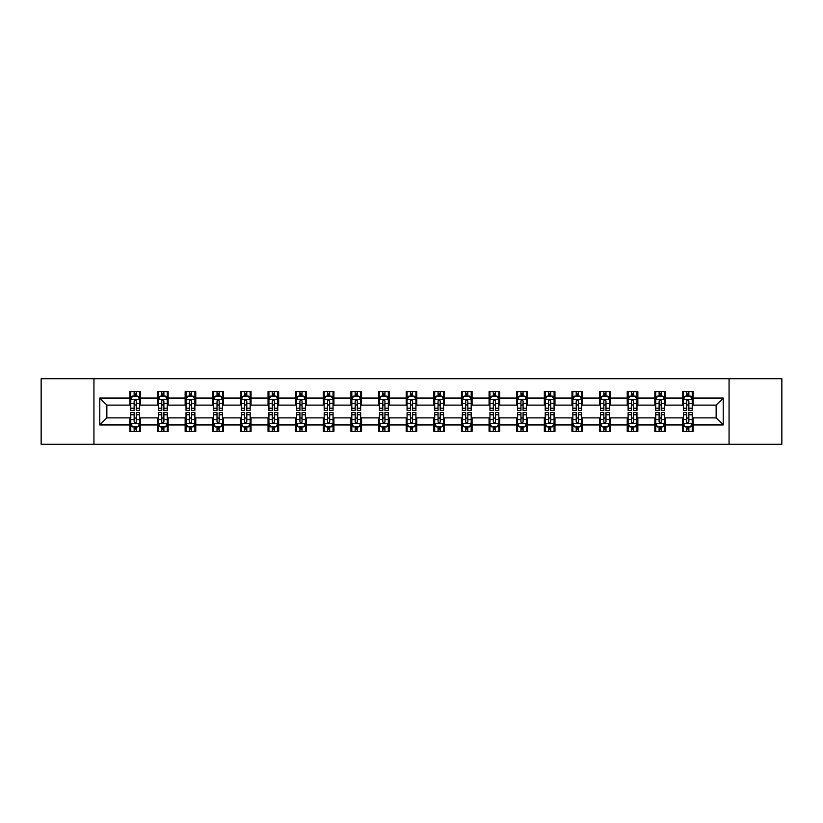 <?xml version="1.0" encoding="UTF-8"?>
<svg xmlns="http://www.w3.org/2000/svg" width="823" height="823" viewBox="0 0 823 823"><rect width="100%" height="100%" fill="white"/><g stroke="black" fill="none" stroke-linecap="round" stroke-linejoin="round"><path stroke-width="1.23" d="M729.065 444.266L781.85 444.266L781.85 378.734L729.065 378.734L729.065 444.266L93.935 444.266L93.935 378.734L41.15 378.734L41.15 444.266L93.935 444.266M729.065 378.734L93.935 378.734M693.11 398.044L693.11 391.573L682.483 391.573L682.483 398.044L665.488 398.044L665.488 391.573L654.861 391.573L654.861 398.044L637.856 398.044L637.856 391.573L627.229 391.573L627.229 398.044L610.224 398.044L610.224 391.573L599.597 391.573L599.597 398.044L582.591 398.044L582.591 391.573L571.964 391.573L571.964 398.044L554.959 398.044L554.959 391.573L544.332 391.573L544.332 398.044L527.337 398.044L527.337 391.573L516.71 391.573L516.71 398.044L499.705 398.044L499.705 391.573L489.078 391.573L489.078 398.044L472.073 398.044L472.073 391.573L461.446 391.573L461.446 398.044L444.441 398.044L444.441 391.573L433.814 391.573L433.814 398.044L416.808 398.044L416.808 391.573L406.192 391.573L406.192 398.044L389.186 398.044L389.186 391.573L378.559 391.573L378.559 398.044L361.554 398.044L361.554 391.573L350.927 391.573L350.927 398.044L333.922 398.044L333.922 391.573L323.295 391.573L323.295 398.044L306.29 398.044L306.29 391.573L295.663 391.573L295.663 398.044L278.668 398.044L278.668 391.573L268.041 391.573L268.041 398.044L251.036 398.044L251.036 391.573L240.409 391.573L240.409 398.044L223.403 398.044L223.403 391.573L212.776 391.573L212.776 398.044L195.771 398.044L195.771 391.573L185.144 391.573L185.144 398.044L168.139 398.044L168.139 391.573L157.512 391.573L157.512 398.044L140.517 398.044L140.517 391.573L129.89 391.573L129.89 398.044L99.778 398.044L99.778 424.956L106.856 417.878L129.89 417.878L129.89 431.427L140.517 431.427L140.517 417.878L157.512 417.878L157.512 431.427L168.139 431.427L168.139 417.878L185.144 417.878L185.144 431.427L195.771 431.427L195.771 417.878L212.776 417.878L212.776 431.427L223.403 431.427L223.403 417.878L240.409 417.878L240.409 431.427L251.036 431.427L251.036 417.878L268.041 417.878L268.041 431.427L278.668 431.427L278.668 417.878L295.663 417.878L295.663 431.427L306.29 431.427L306.29 417.878L323.295 417.878L323.295 431.427L333.922 431.427L333.922 417.878L350.927 417.878L350.927 431.427L361.554 431.427L361.554 417.878L378.559 417.878L378.559 431.427L389.186 431.427L389.186 417.878L406.192 417.878L406.192 431.427L416.808 431.427L416.808 417.878L433.814 417.878L433.814 431.427L444.441 431.427L444.441 417.878L461.446 417.878L461.446 431.427L472.073 431.427L472.073 417.878L489.078 417.878L489.078 431.427L499.705 431.427L499.705 417.878L516.71 417.878L516.71 431.427L527.337 431.427L527.337 417.878L544.332 417.878L544.332 431.427L554.959 431.427L554.959 417.878L571.964 417.878L571.964 431.427L582.591 431.427L582.591 417.878L599.597 417.878L599.597 431.427L610.224 431.427L610.224 417.878L627.229 417.878L627.229 431.427L637.856 431.427L637.856 417.878L654.861 417.878L654.861 431.427L665.488 431.427L665.488 417.878L682.483 417.878L682.483 431.427L693.11 431.427L693.11 417.878L716.144 417.878L716.144 405.122L693.11 405.122L693.11 398.044L723.222 398.044L723.222 424.956L693.11 424.956M682.483 424.956L665.488 424.956M654.861 424.956L637.856 424.956M627.229 424.956L610.224 424.956M599.597 424.956L582.591 424.956M571.964 424.956L554.959 424.956M544.332 424.956L527.337 424.956M516.71 424.956L499.705 424.956M489.078 424.956L472.073 424.956M461.446 424.956L444.441 424.956M433.814 424.956L416.808 424.956M406.192 424.956L389.186 424.956M378.559 424.956L361.554 424.956M350.927 424.956L333.922 424.956M323.295 424.956L306.29 424.956M295.663 424.956L278.668 424.956M268.041 424.956L251.036 424.956M240.409 424.956L223.403 424.956M212.776 424.956L195.771 424.956M185.144 424.956L168.139 424.956M157.512 424.956L140.517 424.956M129.89 424.956L99.778 424.956M682.483 398.044L682.483 405.122L665.488 405.122L665.488 398.044M654.861 398.044L654.861 405.122L637.856 405.122L637.856 398.044M627.229 398.044L627.229 405.122L610.224 405.122L610.224 398.044M599.597 398.044L599.597 405.122L582.591 405.122L582.591 398.044M571.964 398.044L571.964 405.122L554.959 405.122L554.959 398.044M544.332 398.044L544.332 405.122L527.337 405.122L527.337 398.044M516.71 398.044L516.71 405.122L499.705 405.122L499.705 398.044M489.078 398.044L489.078 405.122L472.073 405.122L472.073 398.044M461.446 398.044L461.446 405.122L444.441 405.122L444.441 398.044M433.814 398.044L433.814 405.122L416.808 405.122L416.808 398.044M406.192 398.044L406.192 405.122L389.186 405.122L389.186 398.044M378.559 398.044L378.559 405.122L361.554 405.122L361.554 398.044M350.927 398.044L350.927 405.122L333.922 405.122L333.922 398.044M323.295 398.044L323.295 405.122L306.29 405.122L306.29 398.044M295.663 398.044L295.663 405.122L278.668 405.122L278.668 398.044M268.041 398.044L268.041 405.122L251.036 405.122L251.036 398.044M240.409 398.044L240.409 405.122L223.403 405.122L223.403 398.044M212.776 398.044L212.776 405.122L195.771 405.122L195.771 398.044M185.144 398.044L185.144 405.122L168.139 405.122L168.139 398.044M157.512 398.044L157.512 405.122L140.517 405.122L140.517 398.044M129.89 398.044L129.89 405.122L106.856 405.122L99.778 398.044M106.856 405.122L106.856 417.878M723.222 424.956L716.144 417.878M716.144 405.122L723.222 398.044M129.89 396.007L130.775 396.007M134.139 396.007L136.258 396.007M139.622 396.007L140.517 396.007M129.89 404.947L130.775 404.947M134.139 404.947L136.258 404.947M139.622 404.947L140.517 404.947M129.89 418.053L130.775 418.053M134.139 418.053L136.258 418.053M139.622 418.053L140.517 418.053M129.89 426.993L130.775 426.993M134.139 426.993L136.258 426.993M139.622 426.993L140.517 426.993M157.512 418.053L158.397 418.053M161.771 418.053L163.89 418.053M167.254 418.053L168.139 418.053M157.512 426.993L158.397 426.993M161.771 426.993L163.89 426.993M167.254 426.993L168.139 426.993M157.512 396.007L158.397 396.007M161.771 396.007L163.89 396.007M167.254 396.007L168.139 396.007M157.512 404.947L158.397 404.947M161.771 404.947L163.89 404.947M167.254 404.947L168.139 404.947M185.144 418.053L186.029 418.053M189.393 418.053L191.522 418.053M194.886 418.053L195.771 418.053M185.144 426.993L186.029 426.993M189.393 426.993L191.522 426.993M194.886 426.993L195.771 426.993M185.144 396.007L186.029 396.007M189.393 396.007L191.522 396.007M194.886 396.007L195.771 396.007M185.144 404.947L186.029 404.947M189.393 404.947L191.522 404.947M194.886 404.947L195.771 404.947M212.776 418.053L213.661 418.053M217.025 418.053L219.155 418.053M222.519 418.053L223.403 418.053M212.776 426.993L213.661 426.993M217.025 426.993L219.155 426.993M222.519 426.993L223.403 426.993M212.776 396.007L213.661 396.007M217.025 396.007L219.155 396.007M222.519 396.007L223.403 396.007M212.776 404.947L213.661 404.947M217.025 404.947L219.155 404.947M222.519 404.947L223.403 404.947M240.409 418.053L241.293 418.053M244.657 418.053L246.787 418.053M250.151 418.053L251.036 418.053M240.409 426.993L241.293 426.993M244.657 426.993L246.787 426.993M250.151 426.993L251.036 426.993M240.409 396.007L241.293 396.007M244.657 396.007L246.787 396.007M250.151 396.007L251.036 396.007M240.409 404.947L241.293 404.947M244.657 404.947L246.787 404.947M250.151 404.947L251.036 404.947M268.041 418.053L268.926 418.053M272.29 418.053L274.409 418.053M277.773 418.053L278.668 418.053M268.041 426.993L268.926 426.993M272.29 426.993L274.409 426.993M277.773 426.993L278.668 426.993M268.041 396.007L268.926 396.007M272.29 396.007L274.409 396.007M277.773 396.007L278.668 396.007M268.041 404.947L268.926 404.947M272.29 404.947L274.409 404.947M277.773 404.947L278.668 404.947M295.663 418.053L296.547 418.053M299.922 418.053L302.041 418.053M305.405 418.053L306.29 418.053M295.663 426.993L296.547 426.993M299.922 426.993L302.041 426.993M305.405 426.993L306.29 426.993M295.663 396.007L296.547 396.007M299.922 396.007L302.041 396.007M305.405 396.007L306.29 396.007M295.663 404.947L296.547 404.947M299.922 404.947L302.041 404.947M305.405 404.947L306.29 404.947M323.295 418.053L324.18 418.053M327.544 418.053L329.673 418.053M333.037 418.053L333.922 418.053M323.295 426.993L324.18 426.993M327.544 426.993L329.673 426.993M333.037 426.993L333.922 426.993M323.295 396.007L324.18 396.007M327.544 396.007L329.673 396.007M333.037 396.007L333.922 396.007M323.295 404.947L324.18 404.947M327.544 404.947L329.673 404.947M333.037 404.947L333.922 404.947M350.927 418.053L351.812 418.053M355.176 418.053L357.305 418.053M360.669 418.053L361.554 418.053M350.927 426.993L351.812 426.993M355.176 426.993L357.305 426.993M360.669 426.993L361.554 426.993M350.927 396.007L351.812 396.007M355.176 396.007L357.305 396.007M360.669 396.007L361.554 396.007M350.927 404.947L351.812 404.947M355.176 404.947L357.305 404.947M360.669 404.947L361.554 404.947M378.559 418.053L379.444 418.053M382.808 418.053L384.938 418.053M388.302 418.053L389.186 418.053M378.559 426.993L379.444 426.993M382.808 426.993L384.938 426.993M388.302 426.993L389.186 426.993M378.559 396.007L379.444 396.007M382.808 396.007L384.938 396.007M388.302 396.007L389.186 396.007M378.559 404.947L379.444 404.947M382.808 404.947L384.938 404.947M388.302 404.947L389.186 404.947M406.192 418.053L407.076 418.053M410.44 418.053L412.56 418.053M415.924 418.053L416.808 418.053M406.192 426.993L407.076 426.993M410.44 426.993L412.56 426.993M415.924 426.993L416.808 426.993M406.192 396.007L407.076 396.007M410.44 396.007L412.56 396.007M415.924 396.007L416.808 396.007M406.192 404.947L407.076 404.947M410.44 404.947L412.56 404.947M415.924 404.947L416.808 404.947M433.814 418.053L434.698 418.053M438.062 418.053L440.192 418.053M443.556 418.053L444.441 418.053M433.814 426.993L434.698 426.993M438.062 426.993L440.192 426.993M443.556 426.993L444.441 426.993M433.814 396.007L434.698 396.007M438.062 396.007L440.192 396.007M443.556 396.007L444.441 396.007M433.814 404.947L434.698 404.947M438.062 404.947L440.192 404.947M443.556 404.947L444.441 404.947M461.446 418.053L462.331 418.053M465.695 418.053L467.824 418.053M471.188 418.053L472.073 418.053M461.446 426.993L462.331 426.993M465.695 426.993L467.824 426.993M471.188 426.993L472.073 426.993M461.446 396.007L462.331 396.007M465.695 396.007L467.824 396.007M471.188 396.007L472.073 396.007M461.446 404.947L462.331 404.947M465.695 404.947L467.824 404.947M471.188 404.947L472.073 404.947M489.078 418.053L489.963 418.053M493.327 418.053L495.456 418.053M498.82 418.053L499.705 418.053M489.078 426.993L489.963 426.993M493.327 426.993L495.456 426.993M498.82 426.993L499.705 426.993M489.078 396.007L489.963 396.007M493.327 396.007L495.456 396.007M498.82 396.007L499.705 396.007M489.078 404.947L489.963 404.947M493.327 404.947L495.456 404.947M498.82 404.947L499.705 404.947M516.71 418.053L517.595 418.053M520.959 418.053L523.078 418.053M526.453 418.053L527.337 418.053M516.71 426.993L517.595 426.993M520.959 426.993L523.078 426.993M526.453 426.993L527.337 426.993M516.71 396.007L517.595 396.007M520.959 396.007L523.078 396.007M526.453 396.007L527.337 396.007M516.71 404.947L517.595 404.947M520.959 404.947L523.078 404.947M526.453 404.947L527.337 404.947M544.332 418.053L545.227 418.053M548.591 418.053L550.71 418.053M554.074 418.053L554.959 418.053M544.332 426.993L545.227 426.993M548.591 426.993L550.71 426.993M554.074 426.993L554.959 426.993M544.332 396.007L545.227 396.007M548.591 396.007L550.71 396.007M554.074 396.007L554.959 396.007M544.332 404.947L545.227 404.947M548.591 404.947L550.71 404.947M554.074 404.947L554.959 404.947M571.964 418.053L572.849 418.053M576.213 418.053L578.343 418.053M581.707 418.053L582.591 418.053M571.964 426.993L572.849 426.993M576.213 426.993L578.343 426.993M581.707 426.993L582.591 426.993M571.964 396.007L572.849 396.007M576.213 396.007L578.343 396.007M581.707 396.007L582.591 396.007M571.964 404.947L572.849 404.947M576.213 404.947L578.343 404.947M581.707 404.947L582.591 404.947M599.597 418.053L600.481 418.053M603.845 418.053L605.975 418.053M609.339 418.053L610.224 418.053M599.597 426.993L600.481 426.993M603.845 426.993L605.975 426.993M609.339 426.993L610.224 426.993M599.597 396.007L600.481 396.007M603.845 396.007L605.975 396.007M609.339 396.007L610.224 396.007M599.597 404.947L600.481 404.947M603.845 404.947L605.975 404.947M609.339 404.947L610.224 404.947M627.229 418.053L628.114 418.053M631.478 418.053L633.607 418.053M636.971 418.053L637.856 418.053M627.229 426.993L628.114 426.993M631.478 426.993L633.607 426.993M636.971 426.993L637.856 426.993M627.229 396.007L628.114 396.007M631.478 396.007L633.607 396.007M636.971 396.007L637.856 396.007M627.229 404.947L628.114 404.947M631.478 404.947L633.607 404.947M636.971 404.947L637.856 404.947M654.861 418.053L655.746 418.053M659.11 418.053L661.229 418.053M664.603 418.053L665.488 418.053M654.861 426.993L655.746 426.993M659.11 426.993L661.229 426.993M664.603 426.993L665.488 426.993M654.861 396.007L655.746 396.007M659.11 396.007L661.229 396.007M664.603 396.007L665.488 396.007M654.861 404.947L655.746 404.947M659.11 404.947L661.229 404.947M664.603 404.947L665.488 404.947M682.483 418.053L683.378 418.053M686.742 418.053L688.861 418.053M692.225 418.053L693.11 418.053M682.483 426.993L683.378 426.993M686.742 426.993L688.861 426.993M692.225 426.993L693.11 426.993M682.483 396.007L683.378 396.007M686.742 396.007L688.861 396.007M692.225 396.007L693.11 396.007M682.483 404.947L683.378 404.947M686.742 404.947L688.861 404.947M692.225 404.947L693.11 404.947M136.258 393.878L134.139 393.878M139.622 408.218L136.258 408.218L136.258 410.44L139.622 410.44L139.622 399.628L137.853 396.089L132.544 396.089L130.775 399.628L130.775 410.44L134.139 410.44L134.139 408.218L130.775 408.218M130.775 399.628L130.775 391.573M139.622 399.628L139.622 391.573M134.139 396.089L134.139 391.573M136.258 391.573L136.258 396.089M136.258 408.218L136.258 400.966C135.558 399.597 134.849 399.597 134.139 400.966L134.139 408.218M134.139 429.122L136.258 429.122M130.775 414.782L134.139 414.782L134.139 412.56L130.775 412.56L130.775 423.372L132.544 426.911L137.853 426.911L139.622 423.372L139.622 412.56L136.258 412.56L136.258 414.782L139.622 414.782M139.622 423.372L139.622 431.427M130.775 423.372L130.775 431.427M136.258 426.911L136.258 431.427M134.139 431.427L134.139 426.911M134.139 414.782L134.139 422.034C134.849 423.403 135.548 423.403 136.258 422.034L136.258 414.782M163.89 393.878L161.771 393.878M167.254 408.218L163.89 408.218L163.89 410.44L167.254 410.44L167.254 399.628L165.485 396.089L160.176 396.089L158.397 399.628L158.397 410.44L161.771 410.44L161.771 408.218L158.397 408.218M158.397 399.628L158.397 391.573M167.254 399.628L167.254 391.573M161.771 396.089L161.771 391.573M163.89 391.573L163.89 396.089M163.89 408.218L163.89 400.966C163.18 399.597 162.47 399.597 161.771 400.966L161.771 408.218M191.522 393.878L189.393 393.878M194.886 408.218L191.522 408.218L191.522 410.44L194.886 410.44L194.886 399.628L193.117 396.089L187.798 396.089L186.029 399.628L186.029 410.44L189.393 410.44L189.393 408.218L186.029 408.218M186.029 399.628L186.029 391.573M194.886 399.628L194.886 391.573M189.393 396.089L189.393 391.573M191.522 391.573L191.522 396.089M191.522 408.218L191.522 400.966C190.813 399.597 190.103 399.597 189.393 400.966L189.393 408.218M161.771 429.122L163.89 429.122M158.397 414.782L161.771 414.782L161.771 412.56L158.397 412.56L158.397 423.372L160.176 426.911L165.485 426.911L167.254 423.372L167.254 412.56L163.89 412.56L163.89 414.782L167.254 414.782M167.254 423.372L167.254 431.427M158.397 423.372L158.397 431.427M163.89 426.911L163.89 431.427M161.771 431.427L161.771 426.911M161.771 414.782L161.771 422.034C162.47 423.403 163.18 423.403 163.89 422.034L163.89 414.782M189.393 429.122L191.522 429.122M186.029 414.782L189.393 414.782L189.393 412.56L186.029 412.56L186.029 423.372L187.798 426.911L193.117 426.911L194.886 423.372L194.886 412.56L191.522 412.56L191.522 414.782L194.886 414.782M194.886 423.372L194.886 431.427M186.029 423.372L186.029 431.427M191.522 426.911L191.522 431.427M189.393 431.427L189.393 426.911M189.393 414.782L189.393 422.034C190.103 423.403 190.813 423.403 191.522 422.034L191.522 414.782M219.155 393.878L217.025 393.878M222.519 408.218L219.155 408.218L219.155 410.44L222.519 410.44L222.519 399.628L220.749 396.089L215.431 396.089L213.661 399.628L213.661 410.44L217.025 410.44L217.025 408.218L213.661 408.218M213.661 399.628L213.661 391.573M222.519 399.628L222.519 391.573M217.025 396.089L217.025 391.573M219.155 391.573L219.155 396.089M219.155 408.218L219.155 400.966C218.445 399.597 217.735 399.597 217.025 400.966L217.025 408.218M246.787 393.878L244.657 393.878M250.151 408.218L246.787 408.218L246.787 410.44L250.151 410.44L250.151 399.628L248.371 396.089L243.063 396.089L241.293 399.628L241.293 410.44L244.657 410.44L244.657 408.218L241.293 408.218M241.293 399.628L241.293 391.573M250.151 399.628L250.151 391.573M244.657 396.089L244.657 391.573M246.787 391.573L246.787 396.089M246.787 408.218L246.787 400.966C246.077 399.597 245.367 399.597 244.657 400.966L244.657 408.218M274.409 393.878L272.29 393.878M277.773 408.218L274.409 408.218L274.409 410.44L277.773 410.44L277.773 399.628L276.003 396.089L270.695 396.089L268.926 399.628L268.926 410.44L272.29 410.44L272.29 408.218L268.926 408.218M268.926 399.628L268.926 391.573M277.773 399.628L277.773 391.573M272.29 396.089L272.29 391.573M274.409 391.573L274.409 396.089M274.409 408.218L274.409 400.966C273.709 399.597 272.999 399.597 272.29 400.966L272.29 408.218M217.025 429.122L219.155 429.122M213.661 414.782L217.025 414.782L217.025 412.56L213.661 412.56L213.661 423.372L215.431 426.911L220.749 426.911L222.519 423.372L222.519 412.56L219.155 412.56L219.155 414.782L222.519 414.782M222.519 423.372L222.519 431.427M213.661 423.372L213.661 431.427M219.155 426.911L219.155 431.427M217.025 431.427L217.025 426.911M217.025 414.782L217.025 422.034C217.735 423.403 218.445 423.403 219.155 422.034L219.155 414.782M244.657 429.122L246.787 429.122M241.293 414.782L244.657 414.782L244.657 412.56L241.293 412.56L241.293 423.372L243.063 426.911L248.371 426.911L250.151 423.372L250.151 412.56L246.787 412.56L246.787 414.782L250.151 414.782M250.151 423.372L250.151 431.427M241.293 423.372L241.293 431.427M246.787 426.911L246.787 431.427M244.657 431.427L244.657 426.911M244.657 414.782L244.657 422.034C245.367 423.403 246.077 423.403 246.787 422.034L246.787 414.782M272.29 429.122L274.409 429.122M268.926 414.782L272.29 414.782L272.29 412.56L268.926 412.56L268.926 423.372L270.695 426.911L276.003 426.911L277.773 423.372L277.773 412.56L274.409 412.56L274.409 414.782L277.773 414.782M277.773 423.372L277.773 431.427M268.926 423.372L268.926 431.427M274.409 426.911L274.409 431.427M272.29 431.427L272.29 426.911M272.29 414.782L272.29 422.034C272.989 423.403 273.699 423.403 274.409 422.034L274.409 414.782M299.922 429.122L302.041 429.122M296.547 414.782L299.922 414.782L299.922 412.56L296.547 412.56L296.547 423.372L298.327 426.911L303.636 426.911L305.405 423.372L305.405 412.56L302.041 412.56L302.041 414.782L305.405 414.782M305.405 423.372L305.405 431.427M296.547 423.372L296.547 431.427M302.041 426.911L302.041 431.427M299.922 431.427L299.922 426.911M299.922 414.782L299.922 422.034C300.621 423.403 301.331 423.403 302.041 422.034L302.041 414.782M327.544 429.122L329.673 429.122M324.18 414.782L327.544 414.782L327.544 412.56L324.18 412.56L324.18 423.372L325.949 426.911L331.268 426.911L333.037 423.372L333.037 412.56L329.673 412.56L329.673 414.782L333.037 414.782M333.037 423.372L333.037 431.427M324.18 423.372L324.18 431.427M329.673 426.911L329.673 431.427M327.544 431.427L327.544 426.911M327.544 414.782L327.544 422.034C328.254 423.403 328.963 423.403 329.673 422.034L329.673 414.782M355.176 429.122L357.305 429.122M351.812 414.782L355.176 414.782L355.176 412.56L351.812 412.56L351.812 423.372L353.581 426.911L358.9 426.911L360.669 423.372L360.669 412.56L357.305 412.56L357.305 414.782L360.669 414.782M360.669 423.372L360.669 431.427M351.812 423.372L351.812 431.427M357.305 426.911L357.305 431.427M355.176 431.427L355.176 426.911M355.176 414.782L355.176 422.034C355.886 423.403 356.596 423.403 357.305 422.034L357.305 414.782M382.808 429.122L384.938 429.122M379.444 414.782L382.808 414.782L382.808 412.56L379.444 412.56L379.444 423.372L381.214 426.911L386.522 426.911L388.302 423.372L388.302 412.56L384.938 412.56L384.938 414.782L388.302 414.782M388.302 423.372L388.302 431.427M379.444 423.372L379.444 431.427M384.938 426.911L384.938 431.427M382.808 431.427L382.808 426.911M382.808 414.782L382.808 422.034C383.518 423.403 384.228 423.403 384.938 422.034L384.938 414.782M410.44 429.122L412.56 429.122M407.076 414.782L410.44 414.782L410.44 412.56L407.076 412.56L407.076 423.372L408.846 426.911L414.154 426.911L415.924 423.372L415.924 412.56L412.56 412.56L412.56 414.782L415.924 414.782M415.924 423.372L415.924 431.427M407.076 423.372L407.076 431.427M412.56 426.911L412.56 431.427M410.44 431.427L410.44 426.911M410.44 414.782L410.44 422.034C411.14 423.403 411.85 423.403 412.56 422.034L412.56 414.782M438.062 429.122L440.192 429.122M434.698 414.782L438.062 414.782L438.062 412.56L434.698 412.56L434.698 423.372L436.478 426.911L441.786 426.911L443.556 423.372L443.556 412.56L440.192 412.56L440.192 414.782L443.556 414.782M443.556 423.372L443.556 431.427M434.698 423.372L434.698 431.427M440.192 426.911L440.192 431.427M438.062 431.427L438.062 426.911M438.062 414.782L438.062 422.034C438.772 423.403 439.482 423.403 440.192 422.034L440.192 414.782M465.695 429.122L467.824 429.122M462.331 414.782L465.695 414.782L465.695 412.56L462.331 412.56L462.331 423.372L464.1 426.911L469.419 426.911L471.188 423.372L471.188 412.56L467.824 412.56L467.824 414.782L471.188 414.782M471.188 423.372L471.188 431.427M462.331 423.372L462.331 431.427M467.824 426.911L467.824 431.427M465.695 431.427L465.695 426.911M465.695 414.782L465.695 422.034C466.404 423.403 467.114 423.403 467.824 422.034L467.824 414.782M493.327 429.122L495.456 429.122M489.963 414.782L493.327 414.782L493.327 412.56L489.963 412.56L489.963 423.372L491.732 426.911L497.051 426.911L498.82 423.372L498.82 412.56L495.456 412.56L495.456 414.782L498.82 414.782M498.82 423.372L498.82 431.427M489.963 423.372L489.963 431.427M495.456 426.911L495.456 431.427M493.327 431.427L493.327 426.911M493.327 414.782L493.327 422.034C494.037 423.403 494.746 423.403 495.456 422.034L495.456 414.782M520.959 429.122L523.078 429.122M517.595 414.782L520.959 414.782L520.959 412.56L517.595 412.56L517.595 423.372L519.364 426.911L524.673 426.911L526.453 423.372L526.453 412.56L523.078 412.56L523.078 414.782L526.453 414.782M526.453 423.372L526.453 431.427M517.595 423.372L517.595 431.427M523.078 426.911L523.078 431.427M520.959 431.427L520.959 426.911M520.959 414.782L520.959 422.034C521.669 423.403 522.379 423.403 523.078 422.034L523.078 414.782M548.591 429.122L550.71 429.122M545.227 414.782L548.591 414.782L548.591 412.56L545.227 412.56L545.227 423.372L546.997 426.911L552.305 426.911L554.074 423.372L554.074 412.56L550.71 412.56L550.71 414.782L554.074 414.782M554.074 423.372L554.074 431.427M545.227 423.372L545.227 431.427M550.71 426.911L550.71 431.427M548.591 431.427L548.591 426.911M548.591 414.782L548.591 422.034C549.291 423.403 550.001 423.403 550.71 422.034L550.71 414.782M576.213 429.122L578.343 429.122M572.849 414.782L576.213 414.782L576.213 412.56L572.849 412.56L572.849 423.372L574.629 426.911L579.937 426.911L581.707 423.372L581.707 412.56L578.343 412.56L578.343 414.782L581.707 414.782M581.707 423.372L581.707 431.427M572.849 423.372L572.849 431.427M578.343 426.911L578.343 431.427M576.213 431.427L576.213 426.911M576.213 414.782L576.213 422.034C576.923 423.403 577.633 423.403 578.343 422.034L578.343 414.782M603.845 429.122L605.975 429.122M600.481 414.782L603.845 414.782L603.845 412.56L600.481 412.56L600.481 423.372L602.251 426.911L607.569 426.911L609.339 423.372L609.339 412.56L605.975 412.56L605.975 414.782L609.339 414.782M609.339 423.372L609.339 431.427M600.481 423.372L600.481 431.427M605.975 426.911L605.975 431.427M603.845 431.427L603.845 426.911M603.845 414.782L603.845 422.034C604.555 423.403 605.265 423.403 605.975 422.034L605.975 414.782M631.478 429.122L633.607 429.122M628.114 414.782L631.478 414.782L631.478 412.56L628.114 412.56L628.114 423.372L629.883 426.911L635.202 426.911L636.971 423.372L636.971 412.56L633.607 412.56L633.607 414.782L636.971 414.782M636.971 423.372L636.971 431.427M628.114 423.372L628.114 431.427M633.607 426.911L633.607 431.427M631.478 431.427L631.478 426.911M631.478 414.782L631.478 422.034C632.187 423.403 632.897 423.403 633.607 422.034L633.607 414.782M659.11 429.122L661.229 429.122M655.746 414.782L659.11 414.782L659.11 412.56L655.746 412.56L655.746 423.372L657.515 426.911L662.824 426.911L664.603 423.372L664.603 412.56L661.229 412.56L661.229 414.782L664.603 414.782M664.603 423.372L664.603 431.427M655.746 423.372L655.746 431.427M661.229 426.911L661.229 431.427M659.11 431.427L659.11 426.911M659.11 414.782L659.11 422.034C659.82 423.403 660.53 423.403 661.229 422.034L661.229 414.782M686.742 429.122L688.861 429.122M683.378 414.782L686.742 414.782L686.742 412.56L683.378 412.56L683.378 423.372L685.148 426.911L690.456 426.911L692.225 423.372L692.225 412.56L688.861 412.56L688.861 414.782L692.225 414.782M692.225 423.372L692.225 431.427M683.378 423.372L683.378 431.427M688.861 426.911L688.861 431.427M686.742 431.427L686.742 426.911M686.742 414.782L686.742 422.034C687.442 423.403 688.151 423.403 688.861 422.034L688.861 414.782M302.041 393.878L299.922 393.878M305.405 408.218L302.041 408.218L302.041 410.44L305.405 410.44L305.405 399.628L303.636 396.089L298.327 396.089L296.547 399.628L296.547 410.44L299.922 410.44L299.922 408.218L296.547 408.218M296.547 399.628L296.547 391.573M305.405 399.628L305.405 391.573M299.922 396.089L299.922 391.573M302.041 391.573L302.041 396.089M302.041 408.218L302.041 400.966C301.331 399.597 300.621 399.597 299.922 400.966L299.922 408.218M329.673 393.878L327.544 393.878M333.037 408.218L329.673 408.218L329.673 410.44L333.037 410.44L333.037 399.628L331.268 396.089L325.949 396.089L324.18 399.628L324.18 410.44L327.544 410.44L327.544 408.218L324.18 408.218M324.18 399.628L324.18 391.573M333.037 399.628L333.037 391.573M327.544 396.089L327.544 391.573M329.673 391.573L329.673 396.089M329.673 408.218L329.673 400.966C328.963 399.597 328.254 399.597 327.544 400.966L327.544 408.218M357.305 393.878L355.176 393.878M360.669 408.218L357.305 408.218L357.305 410.44L360.669 410.44L360.669 399.628L358.9 396.089L353.581 396.089L351.812 399.628L351.812 410.44L355.176 410.44L355.176 408.218L351.812 408.218M351.812 399.628L351.812 391.573M360.669 399.628L360.669 391.573M355.176 396.089L355.176 391.573M357.305 391.573L357.305 396.089M357.305 408.218L357.305 400.966C356.596 399.597 355.886 399.597 355.176 400.966L355.176 408.218M384.938 393.878L382.808 393.878M388.302 408.218L384.938 408.218L384.938 410.44L388.302 410.44L388.302 399.628L386.522 396.089L381.214 396.089L379.444 399.628L379.444 410.44L382.808 410.44L382.808 408.218L379.444 408.218M379.444 399.628L379.444 391.573M388.302 399.628L388.302 391.573M382.808 396.089L382.808 391.573M384.938 391.573L384.938 396.089M384.938 408.218L384.938 400.966C384.228 399.597 383.518 399.597 382.808 400.966L382.808 408.218M412.56 393.878L410.44 393.878M415.924 408.218L412.56 408.218L412.56 410.44L415.924 410.44L415.924 399.628L414.154 396.089L408.846 396.089L407.076 399.628L407.076 410.44L410.44 410.44L410.44 408.218L407.076 408.218M407.076 399.628L407.076 391.573M415.924 399.628L415.924 391.573M410.44 396.089L410.44 391.573M412.56 391.573L412.56 396.089M412.56 408.218L412.56 400.966C411.86 399.597 411.15 399.597 410.44 400.966L410.44 408.218M440.192 393.878L438.062 393.878M443.556 408.218L440.192 408.218L440.192 410.44L443.556 410.44L443.556 399.628L441.786 396.089L436.478 396.089L434.698 399.628L434.698 410.44L438.062 410.44L438.062 408.218L434.698 408.218M434.698 399.628L434.698 391.573M443.556 399.628L443.556 391.573M438.062 396.089L438.062 391.573M440.192 391.573L440.192 396.089M440.192 408.218L440.192 400.966C439.482 399.597 438.772 399.597 438.062 400.966L438.062 408.218M467.824 393.878L465.695 393.878M471.188 408.218L467.824 408.218L467.824 410.44L471.188 410.44L471.188 399.628L469.419 396.089L464.1 396.089L462.331 399.628L462.331 410.44L465.695 410.44L465.695 408.218L462.331 408.218M462.331 399.628L462.331 391.573M471.188 399.628L471.188 391.573M465.695 396.089L465.695 391.573M467.824 391.573L467.824 396.089M467.824 408.218L467.824 400.966C467.114 399.597 466.404 399.597 465.695 400.966L465.695 408.218M495.456 393.878L493.327 393.878M498.82 408.218L495.456 408.218L495.456 410.44L498.82 410.44L498.82 399.628L497.051 396.089L491.732 396.089L489.963 399.628L489.963 410.44L493.327 410.44L493.327 408.218L489.963 408.218M489.963 399.628L489.963 391.573M498.82 399.628L498.82 391.573M493.327 396.089L493.327 391.573M495.456 391.573L495.456 396.089M495.456 408.218L495.456 400.966C494.746 399.597 494.037 399.597 493.327 400.966L493.327 408.218M523.078 393.878L520.959 393.878M526.453 408.218L523.078 408.218L523.078 410.44L526.453 410.44L526.453 399.628L524.673 396.089L519.364 396.089L517.595 399.628L517.595 410.44L520.959 410.44L520.959 408.218L517.595 408.218M517.595 399.628L517.595 391.573M526.453 399.628L526.453 391.573M520.959 396.089L520.959 391.573M523.078 391.573L523.078 396.089M523.078 408.218L523.078 400.966C522.379 399.597 521.669 399.597 520.959 400.966L520.959 408.218M550.71 393.878L548.591 393.878M554.074 408.218L550.71 408.218L550.71 410.44L554.074 410.44L554.074 399.628L552.305 396.089L546.997 396.089L545.227 399.628L545.227 410.44L548.591 410.44L548.591 408.218L545.227 408.218M545.227 399.628L545.227 391.573M554.074 399.628L554.074 391.573M548.591 396.089L548.591 391.573M550.71 391.573L550.71 396.089M550.71 408.218L550.71 400.966C550.011 399.597 549.301 399.597 548.591 400.966L548.591 408.218M578.343 393.878L576.213 393.878M581.707 408.218L578.343 408.218L578.343 410.44L581.707 410.44L581.707 399.628L579.937 396.089L574.629 396.089L572.849 399.628L572.849 410.44L576.213 410.44L576.213 408.218L572.849 408.218M572.849 399.628L572.849 391.573M581.707 399.628L581.707 391.573M576.213 396.089L576.213 391.573M578.343 391.573L578.343 396.089M578.343 408.218L578.343 400.966C577.633 399.597 576.923 399.597 576.213 400.966L576.213 408.218M605.975 393.878L603.845 393.878M609.339 408.218L605.975 408.218L605.975 410.44L609.339 410.44L609.339 399.628L607.569 396.089L602.251 396.089L600.481 399.628L600.481 410.44L603.845 410.44L603.845 408.218L600.481 408.218M600.481 399.628L600.481 391.573M609.339 399.628L609.339 391.573M603.845 396.089L603.845 391.573M605.975 391.573L605.975 396.089M605.975 408.218L605.975 400.966C605.265 399.597 604.555 399.597 603.845 400.966L603.845 408.218M633.607 393.878L631.478 393.878M636.971 408.218L633.607 408.218L633.607 410.44L636.971 410.44L636.971 399.628L635.202 396.089L629.883 396.089L628.114 399.628L628.114 410.44L631.478 410.44L631.478 408.218L628.114 408.218M628.114 399.628L628.114 391.573M636.971 399.628L636.971 391.573M631.478 396.089L631.478 391.573M633.607 391.573L633.607 396.089M633.607 408.218L633.607 400.966C632.897 399.597 632.187 399.597 631.478 400.966L631.478 408.218M661.229 393.878L659.11 393.878M664.603 408.218L661.229 408.218L661.229 410.44L664.603 410.44L664.603 399.628L662.824 396.089L657.515 396.089L655.746 399.628L655.746 410.44L659.11 410.44L659.11 408.218L655.746 408.218M655.746 399.628L655.746 391.573M664.603 399.628L664.603 391.573M659.11 396.089L659.11 391.573M661.229 391.573L661.229 396.089M661.229 408.218L661.229 400.966C660.53 399.597 659.82 399.597 659.11 400.966L659.11 408.218M688.861 393.878L686.742 393.878M692.225 408.218L688.861 408.218L688.861 410.44L692.225 410.44L692.225 399.628L690.456 396.089L685.148 396.089L683.378 399.628L683.378 410.44L686.742 410.44L686.742 408.218L683.378 408.218M683.378 399.628L683.378 391.573M692.225 399.628L692.225 391.573M686.742 396.089L686.742 391.573M688.861 391.573L688.861 396.089M688.861 408.218L688.861 400.966C688.151 399.597 687.452 399.597 686.742 400.966L686.742 408.218M139.581 399.546L130.816 399.546M130.775 396.305L132.431 396.305M137.966 396.305L139.622 396.305M134.139 403.465L130.775 403.465M139.622 403.465L136.258 403.465M136.258 395.009L134.139 395.009M130.816 423.454L139.581 423.454M139.622 426.695L137.966 426.695M132.431 426.695L130.775 426.695M136.258 419.535L139.622 419.535M130.775 419.535L134.139 419.535M134.139 427.991L136.258 427.991M167.213 399.546L158.448 399.546M158.397 396.305L160.063 396.305M165.588 396.305L167.254 396.305M161.771 403.465L158.397 403.465M167.254 403.465L163.89 403.465M163.89 395.009L161.771 395.009M194.845 399.546L186.08 399.546M186.029 396.305L187.695 396.305M193.22 396.305L194.886 396.305M189.393 403.465L186.029 403.465M194.886 403.465L191.522 403.465M191.522 395.009L189.393 395.009M158.448 423.454L167.213 423.454M167.254 426.695L165.588 426.695M160.063 426.695L158.397 426.695M163.89 419.535L167.254 419.535M158.397 419.535L161.771 419.535M161.771 427.991L163.89 427.991M186.08 423.454L194.845 423.454M194.886 426.695L193.22 426.695M187.695 426.695L186.029 426.695M191.522 419.535L194.886 419.535M186.029 419.535L189.393 419.535M189.393 427.991L191.522 427.991M222.477 399.546L213.702 399.546M213.661 396.305L215.328 396.305M220.852 396.305L222.519 396.305M217.025 403.465L213.661 403.465M222.519 403.465L219.155 403.465M219.155 395.009L217.025 395.009M250.099 399.546L241.334 399.546M241.293 396.305L242.96 396.305M248.484 396.305L250.151 396.305M244.657 403.465L241.293 403.465M250.151 403.465L246.787 403.465M246.787 395.009L244.657 395.009M277.732 399.546L268.967 399.546M268.926 396.305L270.582 396.305M276.116 396.305L277.773 396.305M272.29 403.465L268.926 403.465M277.773 403.465L274.409 403.465M274.409 395.009L272.29 395.009M213.702 423.454L222.477 423.454M222.519 426.695L220.852 426.695M215.328 426.695L213.661 426.695M219.155 419.535L222.519 419.535M213.661 419.535L217.025 419.535M217.025 427.991L219.155 427.991M241.334 423.454L250.099 423.454M250.151 426.695L248.484 426.695M242.96 426.695L241.293 426.695M246.787 419.535L250.151 419.535M241.293 419.535L244.657 419.535M244.657 427.991L246.787 427.991M268.967 423.454L277.732 423.454M277.773 426.695L276.116 426.695M270.582 426.695L268.926 426.695M274.409 419.535L277.773 419.535M268.926 419.535L272.29 419.535M272.29 427.991L274.409 427.991M296.599 423.454L305.364 423.454M305.405 426.695L303.738 426.695M298.214 426.695L296.547 426.695M302.041 419.535L305.405 419.535M296.547 419.535L299.922 419.535M299.922 427.991L302.041 427.991M324.221 423.454L332.996 423.454M333.037 426.695L331.371 426.695M325.846 426.695L324.18 426.695M329.673 419.535L333.037 419.535M324.18 419.535L327.544 419.535M327.544 427.991L329.673 427.991M351.853 423.454L360.628 423.454M360.669 426.695L359.003 426.695M353.479 426.695L351.812 426.695M357.305 419.535L360.669 419.535M351.812 419.535L355.176 419.535M355.176 427.991L357.305 427.991M379.485 423.454L388.25 423.454M388.302 426.695L386.635 426.695M381.111 426.695L379.444 426.695M384.938 419.535L388.302 419.535M379.444 419.535L382.808 419.535M382.808 427.991L384.938 427.991M407.118 423.454L415.882 423.454M415.924 426.695L414.267 426.695M408.733 426.695L407.076 426.695M412.56 419.535L415.924 419.535M407.076 419.535L410.44 419.535M410.44 427.991L412.56 427.991M434.75 423.454L443.515 423.454M443.556 426.695L441.889 426.695M436.365 426.695L434.698 426.695M440.192 419.535L443.556 419.535M434.698 419.535L438.062 419.535M438.062 427.991L440.192 427.991M462.372 423.454L471.147 423.454M471.188 426.695L469.522 426.695M463.997 426.695L462.331 426.695M467.824 419.535L471.188 419.535M462.331 419.535L465.695 419.535M465.695 427.991L467.824 427.991M490.004 423.454L498.779 423.454M498.82 426.695L497.154 426.695M491.629 426.695L489.963 426.695M495.456 419.535L498.82 419.535M489.963 419.535L493.327 419.535M493.327 427.991L495.456 427.991M517.636 423.454L526.401 423.454M526.453 426.695L524.786 426.695M519.262 426.695L517.595 426.695M523.078 419.535L526.453 419.535M517.595 419.535L520.959 419.535M520.959 427.991L523.078 427.991M545.268 423.454L554.033 423.454M554.074 426.695L552.418 426.695M546.884 426.695L545.227 426.695M550.71 419.535L554.074 419.535M545.227 419.535L548.591 419.535M548.591 427.991L550.71 427.991M572.901 423.454L581.666 423.454M581.707 426.695L580.04 426.695M574.516 426.695L572.849 426.695M578.343 419.535L581.707 419.535M572.849 419.535L576.213 419.535M576.213 427.991L578.343 427.991M600.523 423.454L609.298 423.454M609.339 426.695L607.672 426.695M602.148 426.695L600.481 426.695M605.975 419.535L609.339 419.535M600.481 419.535L603.845 419.535M603.845 427.991L605.975 427.991M628.155 423.454L636.92 423.454M636.971 426.695L635.305 426.695M629.78 426.695L628.114 426.695M633.607 419.535L636.971 419.535M628.114 419.535L631.478 419.535M631.478 427.991L633.607 427.991M655.787 423.454L664.552 423.454M664.603 426.695L662.937 426.695M657.412 426.695L655.746 426.695M661.229 419.535L664.603 419.535M655.746 419.535L659.11 419.535M659.11 427.991L661.229 427.991M683.419 423.454L692.184 423.454M692.225 426.695L690.569 426.695M685.034 426.695L683.378 426.695M688.861 419.535L692.225 419.535M683.378 419.535L686.742 419.535M686.742 427.991L688.861 427.991M305.364 399.546L296.599 399.546M296.547 396.305L298.214 396.305M303.738 396.305L305.405 396.305M299.922 403.465L296.547 403.465M305.405 403.465L302.041 403.465M302.041 395.009L299.922 395.009M332.996 399.546L324.221 399.546M324.18 396.305L325.846 396.305M331.371 396.305L333.037 396.305M327.544 403.465L324.18 403.465M333.037 403.465L329.673 403.465M329.673 395.009L327.544 395.009M360.628 399.546L351.853 399.546M351.812 396.305L353.479 396.305M359.003 396.305L360.669 396.305M355.176 403.465L351.812 403.465M360.669 403.465L357.305 403.465M357.305 395.009L355.176 395.009M388.25 399.546L379.485 399.546M379.444 396.305L381.111 396.305M386.635 396.305L388.302 396.305M382.808 403.465L379.444 403.465M388.302 403.465L384.938 403.465M384.938 395.009L382.808 395.009M415.882 399.546L407.118 399.546M407.076 396.305L408.733 396.305M414.267 396.305L415.924 396.305M410.44 403.465L407.076 403.465M415.924 403.465L412.56 403.465M412.56 395.009L410.44 395.009M443.515 399.546L434.75 399.546M434.698 396.305L436.365 396.305M441.889 396.305L443.556 396.305M438.062 403.465L434.698 403.465M443.556 403.465L440.192 403.465M440.192 395.009L438.062 395.009M471.147 399.546L462.372 399.546M462.331 396.305L463.997 396.305M469.522 396.305L471.188 396.305M465.695 403.465L462.331 403.465M471.188 403.465L467.824 403.465M467.824 395.009L465.695 395.009M498.779 399.546L490.004 399.546M489.963 396.305L491.629 396.305M497.154 396.305L498.82 396.305M493.327 403.465L489.963 403.465M498.82 403.465L495.456 403.465M495.456 395.009L493.327 395.009M526.401 399.546L517.636 399.546M517.595 396.305L519.262 396.305M524.786 396.305L526.453 396.305M520.959 403.465L517.595 403.465M526.453 403.465L523.078 403.465M523.078 395.009L520.959 395.009M554.033 399.546L545.268 399.546M545.227 396.305L546.884 396.305M552.418 396.305L554.074 396.305M548.591 403.465L545.227 403.465M554.074 403.465L550.71 403.465M550.71 395.009L548.591 395.009M581.666 399.546L572.901 399.546M572.849 396.305L574.516 396.305M580.04 396.305L581.707 396.305M576.213 403.465L572.849 403.465M581.707 403.465L578.343 403.465M578.343 395.009L576.213 395.009M609.298 399.546L600.523 399.546M600.481 396.305L602.148 396.305M607.672 396.305L609.339 396.305M603.845 403.465L600.481 403.465M609.339 403.465L605.975 403.465M605.975 395.009L603.845 395.009M636.92 399.546L628.155 399.546M628.114 396.305L629.78 396.305M635.305 396.305L636.971 396.305M631.478 403.465L628.114 403.465M636.971 403.465L633.607 403.465M633.607 395.009L631.478 395.009M664.552 399.546L655.787 399.546M655.746 396.305L657.412 396.305M662.937 396.305L664.603 396.305M659.11 403.465L655.746 403.465M664.603 403.465L661.229 403.465M661.229 395.009L659.11 395.009M692.184 399.546L683.419 399.546M683.378 396.305L685.034 396.305M690.569 396.305L692.225 396.305M686.742 403.465L683.378 403.465M692.225 403.465L688.861 403.465M688.861 395.009L686.742 395.009"/></g></svg>
